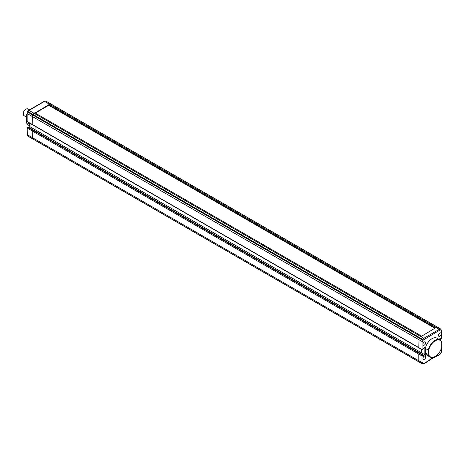 <?xml version="1.0" encoding="UTF-8"?>
<svg xmlns="http://www.w3.org/2000/svg" width="465" height="465" viewBox="0 0 465 465"><rect width="100%" height="100%" fill="white"/><g stroke="black" fill="none" stroke-linecap="round" stroke-linejoin="round"><path stroke-width="0.7" d="M28.231 127.119L27.592 127.224A0.645 0.372 120 0 0 27.133 128.015L27.452 135.797A0.645 0.372 120 0 0 27.569 135.966L32.596 138.872A0.645 0.372 -60 0 0 32.8 138.89A0.645 0.372 -60 0 1 32.48 138.704L32.161 130.921A0.645 0.372 -60 0 1 32.62 130.124L33.259 130.02M27.133 134.612L27.133 134.013L27.133 134.612L418.785 360.73L419.105 361.915A0.645 0.372 120 0 0 419.424 362.101M30.016 123.353L30.016 126.776L35.044 129.677L35.044 126.253L35.044 129.677L421.662 352.894L420.569 353.528L421.662 352.894L421.662 349.471L421.662 352.894L424.865 354.743L424.865 347.57M33.945 130.31L35.044 129.677L33.945 130.31M32.62 124.637A0.645 0.372 -60 0 1 32.161 124.376L32.48 114.855A0.645 0.372 -60 0 1 32.8 114.291L49.528 104.27L50.714 103.951A0.645 0.372 -60 0 1 51.04 104.137M28.632 110.315L27.261 111.705L27.133 113.507L32.161 116.407L32.161 124.376L418.785 347.593A0.645 0.372 120 0 0 419.244 347.855M28.568 110.565L28.964 110.339L28.568 110.565L28.964 110.339L420.616 336.457L419.424 337.509A0.645 0.372 120 0 0 419.105 338.067L418.785 347.593A0.645 0.372 120 0 0 418.919 347.884L422.121 349.732A0.645 0.372 -60 0 1 421.988 349.436L418.785 347.593L419.105 338.067L32.48 114.855A0.645 0.372 -60 0 1 32.8 114.291L34.788 112.78L421.412 335.992L420.616 336.457L423.813 338.305L439.349 329.33L436.153 327.488L419.424 337.509A0.645 0.372 120 0 0 419.105 338.067L422.301 339.915A0.645 0.372 -60 0 1 422.627 339.357L27.778 111.391A0.645 0.372 120 0 0 27.452 111.949L32.48 114.855L32.161 116.407L418.785 339.624L421.988 341.467L422.301 339.915L423.202 340.06L422.9 341.537L421.988 341.467L421.988 349.436A0.645 0.372 180 0 0 422.9 349.436L422.854 349.465M44.501 101.37L43.983 101.666L44.501 101.37L49.528 104.27L48.726 104.73L435.35 327.947L437.338 327.168L436.153 327.488L49.528 104.27L50.714 103.951A0.645 0.372 -60 0 1 50.918 103.968L437.542 327.186A0.645 0.372 120 0 0 437.338 327.168L45.686 101.05L44.501 101.37L27.464 111.35A0.645 0.645 0 0 0 27.261 111.705L26.947 113.228M27.133 113.507L27.133 121.475L32.161 124.376A0.645 0.372 -60 0 0 32.294 124.672L418.919 347.884M28.005 126.986L27.319 127.381L28.005 126.986L33.189 129.875L419.814 353.086L419.244 353.342A0.645 0.372 120 0 0 418.785 354.132L418.785 360.73L421.988 362.578L421.988 355.981L418.785 354.132L419.105 361.915A0.645 0.372 120 0 0 419.221 362.084L422.423 363.932A0.645 0.372 -60 0 1 422.301 363.764L32.48 138.704L32.161 130.921A0.645 0.372 -60 0 1 32.62 130.124L33.032 129.892L419.883 353.237M419.221 362.084L32.596 138.872A0.645 0.372 -60 0 1 32.48 138.704L27.452 135.797A0.645 0.459 165 0 1 27.272 135.577L27.272 135.577A0.645 0.645 0 0 0 27.569 135.966M26.947 116.855A9.887 5.708 120 0 0 26.563 118.284L26.947 118.505M26.947 116.645A9.567 5.522 -60 0 0 26.563 118.058L26.563 122.574L29.533 124.289L29.533 123.074M26.563 122.574A9.887 5.708 120 0 0 28.359 125.102L29.824 125.945M29.824 125.097A9.887 5.708 -60 0 1 29.533 124.289M26.947 115.215A3.557 2.052 120 0 0 26.947 116.233M26.807 117.099A3.877 2.238 -60 0 1 26.947 113.646M23.25 113.762A3.557 2.052 -60 0 1 23.25 113.634A3.557 2.052 -60 0 1 25.761 109.281L25.994 109.153A3.877 2.238 120 0 0 23.25 113.902A3.877 2.238 120 0 0 24.052 115.675L26.767 117.238M29.452 109.839L27.929 108.961A3.877 2.238 120 0 0 25.994 109.153L25.761 109.281M424.272 359.358A1.941 1.122 120 0 0 425.539 357.649A1.941 1.122 120 0 0 425.237 356.097A1.941 1.122 120 0 0 424.272 356.19A1.941 1.122 120 0 0 422.9 358.567A1.941 1.122 120 0 0 423.301 359.457A1.941 1.122 120 0 0 424.272 359.358M440.309 339.386L441.18 338.886L441.18 333.818A1.941 1.122 120 0 0 440.779 332.928A1.941 1.122 120 0 0 439.809 333.027A1.941 1.122 120 0 0 438.542 334.736A1.941 1.122 120 0 0 438.838 336.288A1.941 1.122 120 0 0 439.809 336.195A1.941 1.122 120 0 0 441.18 333.818L440.878 329.854L439.745 330.156L439.349 329.33L440.535 329.017L437.338 327.168A0.645 0.372 120 0 1 437.664 327.354M424.272 345.164A1.941 1.122 120 0 0 425.539 343.455A1.941 1.122 120 0 0 425.237 341.903A1.941 1.122 120 0 0 424.272 341.996A1.941 1.122 120 0 0 422.9 344.373A1.941 1.122 120 0 0 423.301 345.257A1.941 1.122 120 0 0 424.272 345.164M438.03 355.423L440.878 353.429L441.18 348.895M424.33 339.061L423.813 338.305L422.627 339.357L423.202 340.06L439.745 330.156M440.861 329.203A0.645 0.459 165 0 1 441.041 329.423L441.041 329.423A0.645 0.459 165 0 1 440.878 329.854A0.645 0.459 75 0 0 440.535 329.017A0.645 0.372 -60 0 1 440.861 329.203M441.18 330.388L441.18 330.987M440.082 338.567L440.994 338.038L440.994 338.991M424.865 347.355L423.08 348.384L423.08 349.07M425.777 353.958L425.777 355.266L424.865 354.743L423.272 355.661M425.777 355.266L423.08 356.824L423.08 355.772M423.08 356.824L423.08 355.086L423.08 355.876L422.854 354.952L419.657 353.104L419.244 353.342A0.645 0.372 120 0 0 418.785 354.132L27.133 128.015A0.645 0.372 180 0 1 27.133 127.491A0.645 0.372 -120 0 1 27.266 127.195A0.645 0.645 0 0 0 26.947 127.753L26.947 134.327M441.18 351.494L441.18 351.953L441.18 351.494M440.942 353.104L440.849 353.65A0.645 0.645 0 0 0 441.053 353.295L441.366 351.773M423.08 355.876L422.9 362.508L421.988 362.578L422.301 363.764A0.645 0.459 165 0 0 423.202 363.636L425.562 362.624A65.274 37.688 -60 0 1 432.037 358.358A65.274 37.688 -60 0 1 438.518 355.144M439.349 354.661L439.745 354.435L439.349 354.661M425.132 362.869L425.562 362.624L425.132 362.869M428.724 350.244A9.567 5.522 -60 0 1 435.24 340.781A9.567 5.522 -60 0 1 441.75 342.722L441.75 346.942A9.567 5.522 -60 0 1 435.24 356.405A9.567 5.522 -60 0 1 428.724 354.464L428.724 350.244L425.301 348.494A9.887 5.708 -60 0 1 432.037 338.671A9.887 5.708 -60 0 1 436.984 338.183L439.954 339.898A9.887 5.708 120 0 0 435.007 340.386A9.887 5.708 120 0 0 428.271 350.209L428.271 354.499L425.301 352.784L425.301 348.494M441.75 342.722L441.75 342.426A9.887 5.708 120 0 0 439.954 339.898M428.724 354.464L428.271 354.499A9.887 5.708 120 0 0 430.067 357.027L427.097 355.312A9.887 5.708 -60 0 1 425.301 352.784M430.067 357.027A9.887 5.708 120 0 0 435.007 356.533A9.887 5.708 120 0 0 435.124 356.469M434.851 328.238L48.726 105.311L35.294 113.071M48.726 105.311L48.726 104.73M33.189 129.875L28.162 126.974L27.266 127.195A0.645 0.372 -120 0 1 27.592 127.224L422.441 355.19L423.08 355.086M30.016 126.776L28.917 127.41M26.947 113.262L26.947 121.208A0.645 0.372 180 0 0 27.133 121.475A0.645 0.372 120 0 0 27.266 121.766L32.294 124.672M46.012 101.236A0.645 0.372 120 0 0 45.686 101.05A0.645 0.459 75 0 0 45.401 101.004L44.227 101.318M440.082 338.787L440.082 339.252L439.675 339.02M440.884 339.206A0.645 0.372 -120 0 0 441.047 339.177L439.582 339.072M422.441 349.703A0.645 0.372 -60 0 1 422.121 349.732A0.645 0.645 0 0 0 422.766 349.732A0.645 0.372 60 0 1 422.441 349.703M421.988 355.981A0.645 0.372 -60 0 1 422.441 355.19A0.645 0.372 -120 0 1 422.9 355.981A0.645 0.372 180 0 1 421.988 355.981M422.627 363.95A0.645 0.372 -60 0 1 422.423 363.932A0.645 0.645 0 0 0 422.912 363.996A0.645 0.459 75 0 1 422.627 363.95M422.9 341.537L422.9 349.436A0.645 0.372 60 0 1 422.766 349.732L423.272 348.488L425.318 347.309M422.9 362.508L423.202 363.636A0.645 0.459 75 0 1 422.912 363.996L424.086 363.682M438.867 339.27L440.994 338.038M441.366 338.619A0.645 0.372 180 0 1 441.18 338.886A0.645 0.372 -120 0 1 441.047 339.177A0.645 0.645 0 0 0 441.366 338.619L441.366 330.673M440.628 353.656L439.681 354.685M45.401 101.004A0.645 0.645 0 0 1 45.89 101.068L50.918 103.968M26.947 121.208A0.645 0.645 0 0 0 27.266 121.766M44.158 101.347L28.656 110.298M29.824 123.242L29.824 126.666L28.731 127.3M26.953 134.397L27.272 135.577M425.469 362.898L431.904 358.649L438.332 355.463M441.361 330.603L441.041 329.423A0.645 0.645 0 0 0 440.744 329.034L437.542 327.186M423.272 356.19L423.016 354.935L419.814 353.086M440.541 338.52L439.053 339.38M441.366 348.355L441.366 351.738M439.658 354.702L438.361 355.452M425.446 362.909L424.156 363.653"/></g></svg>
